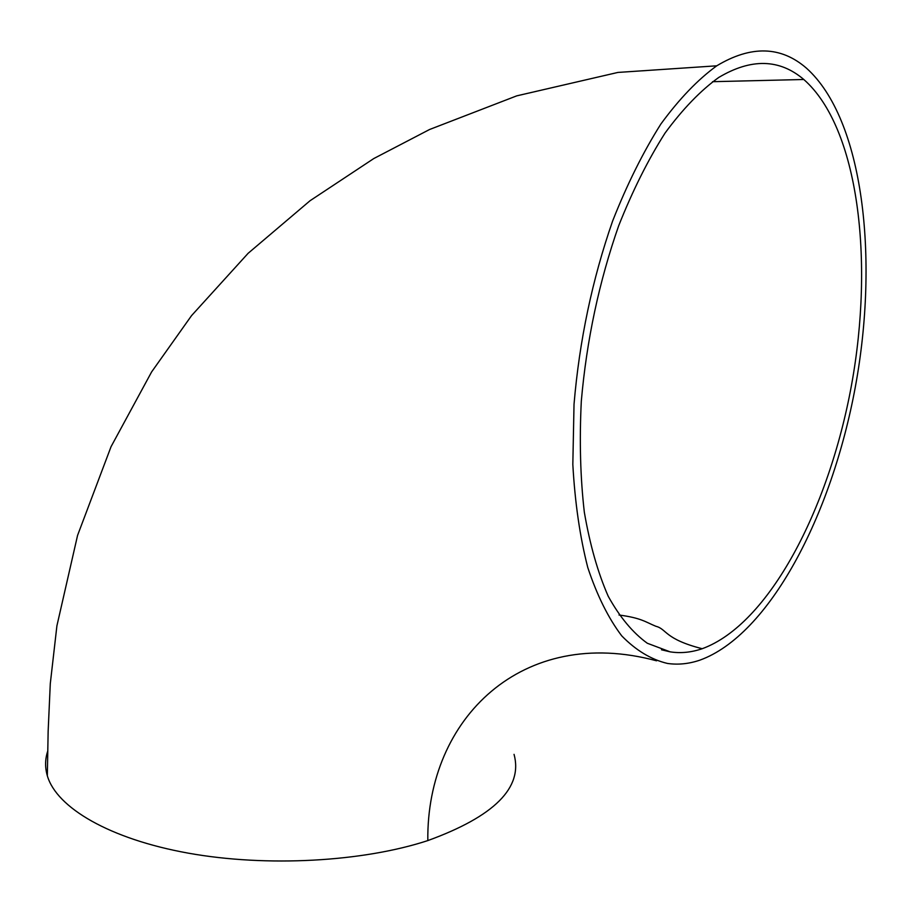 <?xml version="1.0" encoding="UTF-8"?>
<svg xmlns="http://www.w3.org/2000/svg" width="912" height="912" viewBox="0 0 912 912"><rect width="100%" height="100%" fill="white"/><g stroke="black" fill="none" stroke-linecap="round" stroke-linejoin="round"><path stroke-width="1.37" d="M803.803 79.492C779.555 58.824 751.192 58.151 718.713 77.474C700.598 90.527 682.712 109.052 665.076 133.038C648.136 159.657 632.666 190.562 618.689 225.743C599.127 281.569 586.667 340.051 581.309 401.177C579.348 440.735 580.351 477.728 584.318 512.145C589.893 544.601 597.862 572.656 608.236 596.3C619.738 617.071 632.746 632.723 647.292 643.245L670.16 651.852C680.637 653.482 691.307 652.433 702.206 648.717C768.793 624.401 828.803 509.66 851.523 385.046C874.232 260.501 858.659 127.714 803.803 79.492L712.546 81.692M514.049 754.349C523.123 787.637 494.372 816.377 427.808 840.59C362.93 861.863 266.771 867.289 188.157 853.13C109.451 838.949 56.681 807.644 47.378 775.941C44.905 767.528 45.019 759.274 47.72 751.157M667.47 663.446C678.106 664.962 688.891 663.879 699.812 660.174C769.101 635.162 831.619 516.055 855.365 386.779C879.145 257.64 863.368 119.164 806.447 68.161C780.923 46.022 751.021 45.235 716.752 65.812C697.783 79.606 679.166 99.009 660.881 124.021C643.165 152.053 627.08 184.372 612.636 220.989C592.287 279.437 579.416 340.541 574.024 404.29L572.827 464.47C574.959 502.592 579.941 536.951 587.784 567.56C597.064 595.456 608.384 618.222 621.733 635.869C635.949 650.393 651.191 659.593 667.47 663.446M661.474 649.777L670.16 651.852M427.819 840.602C426.406 718.303 522.656 624.663 656.583 660.812M47.333 775.941L48.142 731.321L50.285 683.704L56.909 625.826L77.566 535.412L111.059 446.663L151.62 371.914L191.543 315.632L248.121 253.308L310.046 200.731L373.806 158.54L429.563 129.504L516.716 95.863L617.88 72.436L716.752 65.812M702.206 648.717C664.232 639.027 666.843 628.984 655.842 626.27C645.605 622.064 641.353 617.971 619.009 615.007"/></g></svg>

